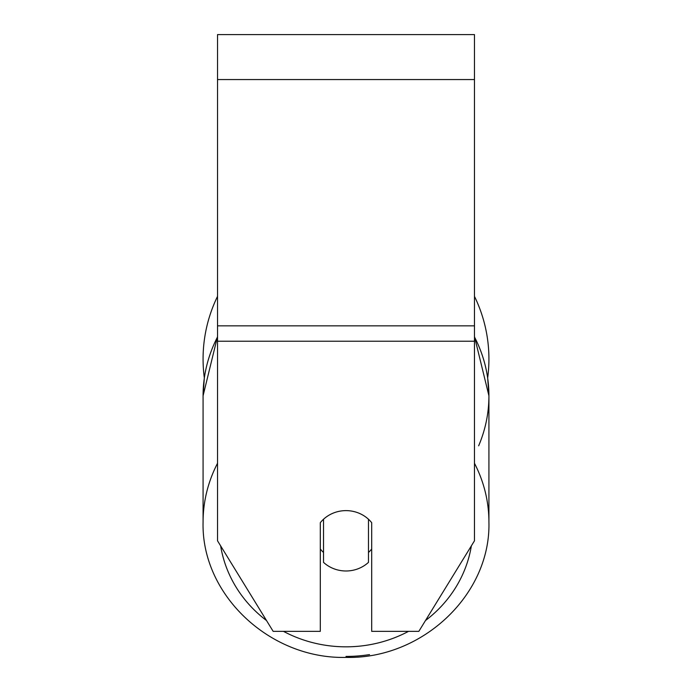 <?xml version="1.0" encoding="UTF-8"?>
<svg xmlns="http://www.w3.org/2000/svg" width="692" height="692" viewBox="0 0 692 692"><rect width="100%" height="100%" fill="white"/><g stroke="black" fill="none" stroke-linecap="round" stroke-linejoin="round"><path stroke-width="1.04" d="M346 570.986A32.117 30.18 0 0 1 323.519 562.354L323.519 519.251A32.117 30.18 0 0 1 346 510.618A32.117 30.18 0 0 1 368.481 519.251L368.481 562.354A32.117 30.18 0 0 1 346 570.986M323.519 552.467A32.117 30.18 0 0 1 320.31 549.024M371.69 549.024A32.117 30.18 0 0 1 368.481 552.467L368.481 519.251M474.47 341.225L474.47 34.6L217.53 34.6L217.53 540.807L273.158 631.346L320.31 631.346L320.31 522.694A32.117 30.18 0 0 1 371.69 522.694L371.69 631.346L418.842 631.346L474.47 540.807L474.47 341.225L217.53 341.225M474.47 296.358A142.924 142.924 0 0 1 487.67 377.901L488.924 395.807A142.924 134.3 180 0 1 478.648 445.812M217.53 336.952A142.924 134.3 0 0 0 203.076 395.807L204.33 377.901A142.924 142.924 0 0 1 217.53 296.358M217.53 463.277A142.924 134.3 180 0 0 203.076 522.131L203.076 522.131C201.173 594.783 269.966 659.294 346 657.4C422.034 659.294 490.827 594.783 488.924 522.131L488.924 522.131A142.924 134.3 180 0 0 474.47 463.277M408.54 631.346A126.861 119.214 0 0 1 346 646.83A126.861 119.214 0 0 1 283.46 631.346M266.524 620.542A126.861 119.214 0 0 1 220.627 545.841M471.373 545.841A126.861 119.214 0 0 1 425.476 620.542M474.47 336.952A142.924 134.3 0 0 1 488.924 395.807L488.924 522.131C490.827 594.783 422.034 659.294 346 657.4C269.966 659.294 201.173 594.783 203.076 522.131L203.076 395.807L217.53 336.52M474.47 79.563L217.53 79.563M474.47 325.845L217.53 325.845M346 656.431A142.924 134.3 0 0 0 369.528 654.597M474.47 336.52L488.924 395.807L488.924 522.131"/></g></svg>
